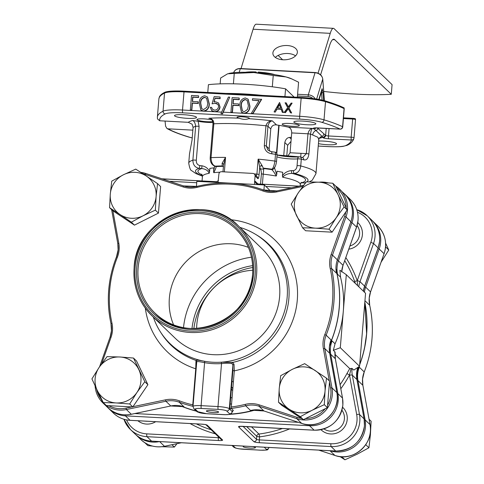 <?xml version="1.0" encoding="UTF-8"?>
<svg xmlns="http://www.w3.org/2000/svg" width="484" height="484" viewBox="0 0 484 484"><rect width="100%" height="100%" fill="white"/><g stroke="black" fill="none" stroke-linecap="round" stroke-linejoin="round"><path stroke-width="0.73" d="M276.515 161.565C276.031 165.026 275.081 167.397 273.666 168.674L273.666 168.674A2.456 2.396 -129.8 0 1 271.893 169.206C273.133 168.432 274.144 165.722 274.936 161.087A2.456 0.375 -175.3 0 1 276.515 161.565L277.072 154.795A2.456 0.375 -175.3 0 0 277.036 154.723A2.456 0.375 -175.3 0 0 275.493 154.311A2.456 0.835 -82.1 0 0 274.96 152.164A2.456 0.835 -82.1 0 0 274.821 152.176A61.377 9.365 4.7 0 0 271.5 151.734M198.434 97.32L192.686 97.012L192.317 101.477L198.065 101.785L197.944 103.273L192.196 102.965L191.616 110.031L190.315 109.965L191.507 95.457L198.555 95.832L198.646 97.52L192.892 97.211L192.541 101.489M198.053 101.973L198.156 103.473L192.402 103.165L191.821 110.237L190.539 109.977M198.543 96.02L198.646 97.52M239.169 98.01L239.048 99.498L233.3 99.19L232.931 103.655L238.679 103.963L238.558 105.452L232.81 105.143L232.229 112.209L230.928 112.143L232.126 97.635L239.169 98.01L239.259 99.704L233.506 99.395L233.155 103.667M238.666 104.151L238.769 105.651L233.022 105.343L232.441 112.415L230.928 112.143M279.48 104.695L277.616 107.968M279.347 104.35L277.302 107.956L280.744 108.138L279.347 104.35M281.192 109.348L276.957 109.124L275.239 112.143L274.083 111.889L279.577 102.469L283.231 112.385L282.293 112.33L281.119 109.154L276.957 109.124M276.751 108.918L275.239 112.143M275.027 111.943L274.083 111.889M279.577 102.469L283.442 112.584L282.426 112.336M286.074 102.82L288.276 106.91L291.126 103.092L292.124 103.146L288.712 107.72L291.453 112.826L290.454 112.772L288.149 108.477L285.161 112.488L284.156 112.433L287.714 107.666L285.076 102.765L286.286 103.019L288.337 106.831M292.124 103.146L288.924 107.926L291.664 113.026L290.557 112.778M288.301 108.761L285.366 112.687L284.507 112.451M245.255 99.456C242.393 100.188 241.032 102.166 241.171 105.403L242.315 110.86L244.251 111.737L247.554 109.408L248.401 105.79L247.167 100.321L245.467 99.662C242.605 100.388 241.244 102.372 241.383 105.609L242.417 110.957M247.27 100.424L245.467 99.662M244.081 113.22L241.425 112.076L239.87 105.343C239.786 101.198 241.607 98.742 245.334 97.968L248.056 99.141L249.702 105.869C249.72 110.019 247.85 112.469 244.081 113.22L243.416 113.286L241.528 112.173M248.159 99.244L249.913 106.069C249.956 109.711 248.383 112.149 245.182 113.383L244.293 113.425M215.029 98.21L213.934 101.985L215.658 101.797L218.502 102.965L219.821 106.782C219.337 109.941 217.516 111.556 214.358 111.629L211.653 110.509L210.28 107.297L211.581 107.369L212.416 109.227L214.557 110.14C216.82 110.062 218.145 108.9 218.526 106.662C218.496 104.568 217.419 103.437 215.301 103.267L212.052 103.842L214.134 96.667L220.069 96.988L219.948 98.476L215.029 98.21L214.218 101.924M211.581 107.369L212.524 109.33M215.301 103.267L212.052 103.842M220.069 96.988L220.153 98.675L215.235 98.415M218.605 103.068L220.032 106.988C219.7 109.662 218.23 111.266 215.616 111.798L213.644 111.689L211.756 110.606M204.641 97.278C201.78 98.004 200.418 99.988 200.558 103.225L201.701 108.682L203.631 109.559L206.94 107.23L207.787 103.612L206.553 98.143L204.853 97.484C201.991 98.21 200.63 100.188 200.763 103.431L201.804 108.779M206.656 98.246L204.853 97.484M203.468 111.042L200.812 109.898L199.257 103.165C199.166 99.02 200.987 96.564 204.72 95.79L207.442 96.963L209.088 103.691C209.106 107.841 207.237 110.291 203.468 111.042L202.802 111.108L200.914 109.995M207.545 97.066L209.294 103.891C209.342 107.533 207.769 109.971 204.569 111.205L203.679 111.241M228.375 97.06L229.743 97.133L222.301 113.734L220.934 113.661L228.375 97.06M229.743 97.133L222.513 113.934L220.934 113.661M355.462 118.973A171.735 26.196 -175.3 0 0 355.468 118.919A2.341 0.357 -175.3 0 0 355.438 118.846A2.456 2.384 134 0 1 355.486 119.578A2.456 0.375 -175.3 0 0 352.661 119.046A2.456 0.448 -86.9 0 1 352.739 118.338L343.483 117.842M318.236 146.047L328.321 146.585A22.095 3.37 -175.3 0 0 345.854 145.527A169.394 25.84 -175.3 0 0 351.384 140.003L328.684 138.787A4.913 0.75 4.7 0 1 323.028 137.722L322.562 137.274A2.456 2.384 -46 0 0 325.169 134.982L325.635 135.429A2.456 0.375 -175.3 0 0 328.467 135.968L351.166 137.184A2.456 0.375 4.7 0 1 354.034 137.789L355.522 119.657A2.456 2.426 9.4 0 0 355.468 118.919M315.695 123.505A11.047 1.688 4.7 0 1 315.852 123.825A11.047 1.688 4.7 0 1 305.719 124.678A11.047 1.688 4.7 0 1 293.994 122.337A11.047 1.688 4.7 0 1 293.836 122.016A11.047 1.688 4.7 0 1 303.97 121.163A11.047 1.688 4.7 0 1 315.695 123.505M212.748 121.575A8.591 1.313 4.7 0 1 203.843 121.448A8.591 1.313 4.7 0 1 197.079 119.838A8.591 1.313 4.7 0 1 196.952 119.584A8.591 1.313 4.7 0 1 202.554 118.816A8.591 1.313 4.7 0 1 211.962 119.941M196.359 117.104A11.047 1.688 4.7 0 1 196.522 117.424A11.047 1.688 4.7 0 1 186.388 118.278A11.047 1.688 4.7 0 1 174.663 115.936A11.047 1.688 4.7 0 1 174.5 115.615A11.047 1.688 4.7 0 1 184.634 114.762A11.047 1.688 4.7 0 1 196.359 117.104M299.191 125.314A8.591 1.313 4.7 0 1 299.318 125.568A8.591 1.313 4.7 0 1 291.435 126.227A8.591 1.313 4.7 0 1 282.317 124.412A8.591 1.313 4.7 0 1 282.19 124.158A8.591 1.313 4.7 0 1 290.073 123.499A8.591 1.313 4.7 0 1 299.191 125.314M260.658 165.915A40.505 6.177 -175.3 0 0 262.14 165.982M263.695 169.097A36.826 5.62 4.7 0 1 260.053 168.952M222.997 163.737A36.826 5.62 4.7 0 1 222.083 163.459M318.762 139.64L317.873 137.262L312.7 135.012A4.913 4.362 112.1 0 1 315.967 130.498L313.402 128.435A4.913 0.75 4.7 0 1 317.389 127.885L340.089 129.101A169.394 25.84 -175.3 0 0 321.799 122.307A22.095 3.37 -175.3 0 0 299.874 119.124L182.734 112.845A22.095 3.37 -175.3 0 0 165.207 113.903A169.394 25.84 -175.3 0 0 159.684 120.776L188.27 122.313L192.094 124.2L193.086 127.407L192.051 139.985L189.498 153.894A63.828 9.741 -175.3 0 0 189.492 153.985L188.736 163.175A63.828 9.741 4.7 0 1 192.874 160.162A2.456 0.375 4.7 0 1 196.31 160.24C196.117 163.041 197.278 164.826 199.807 165.588A12.886 1.966 -175.3 0 0 201.943 165.788C205.748 166.55 208.283 168.547 209.554 171.778L209.209 173.29C207.981 170.513 205.488 168.946 201.743 168.583L201.943 165.788M345.818 257.536A117.104 113.77 134 0 1 357.24 280.708A2.456 0.526 -19.6 0 1 354.536 281.174A114.647 111.387 -46 0 0 344.717 260.646M357.301 280.526L370.841 242.327L373.539 243.482L378.137 247.923A27.007 26.239 -46 0 0 379.607 241.086A27.007 26.239 -46 0 0 371.845 220.232L367.241 215.791L356.756 209.663A27.007 26.239 134 0 1 367.241 215.791A27.007 26.239 134 0 1 375.009 236.646A27.007 26.239 134 0 1 373.539 243.482L359.999 281.682L357.301 280.526A27.007 26.239 134 0 0 357.24 280.708L357.555 285.548M355.329 283.4L354.536 281.174M366.606 333.73A114.599 111.338 -46 0 0 364.803 302.403M356.871 371.482A114.599 111.338 -46 0 0 358.868 366.751M359.691 364.609A114.599 111.338 -46 0 0 364.652 347.379A114.599 111.338 -46 0 0 366.606 333.742L364.652 347.379M351.142 368.457L349.484 375.058L346.943 373.545L349.744 368.608L352.043 368.409L353.786 370.085L359.551 366.297L365.553 293.274L346.314 274.7L343.307 311.212C342.363 322.574 339.611 333.434 335.049 343.791L333.319 350.337L340.306 347.724L359.551 366.297M357.888 367.392L357.331 369.056M334.976 354.355L349.744 368.608M334.71 352.594L335.091 352.11L335.364 358.807A2.456 0.478 169.7 0 0 335.327 358.747A24.551 23.849 134 0 1 335.019 352.449A24.551 23.849 134 0 1 335.061 352.013L333.319 350.337M255.994 409.785A114.647 111.387 134 0 1 230.13 414.31M218.52 414.389A114.647 111.387 134 0 1 216.729 414.298M196.468 411.176A114.647 111.387 134 0 1 180.774 405.967M329.513 345.927L332.078 340.924A24.551 23.849 -46 0 0 330.421 348.002A24.551 23.849 -46 0 0 330.729 354.306L337.892 393.619L342.497 398.06L335.327 358.747L330.729 354.306A2.456 0.478 -10.3 0 0 329.858 354.167M346.314 274.7L339.907 270.26L340.53 277.12C343.307 288.482 344.233 299.844 343.307 311.212L340.306 347.724M350.797 222.059L351.953 222.646L338.413 260.846A24.551 23.849 -46 0 0 337.076 267.059A24.551 23.849 -46 0 0 337.56 274.259L335.956 268.717M274.331 167.355L276.721 174.609L276.237 176.019C274.428 172.655 272.916 170.513 271.681 169.582A15.343 2.341 4.7 0 1 271.893 169.206A56.465 8.615 -175.3 0 0 263.308 168.129L263.756 168.565L263.223 174.155A2.456 0.375 4.7 0 1 261.402 173.708L261.148 170.852L259.726 166.992L258.147 159.139L262.026 165.498A2.456 1.627 -6.3 0 0 259.726 166.992L259.097 174.621A2.456 0.375 -175.3 0 0 256.913 174.131L258.147 159.139A63.828 9.741 4.7 0 1 274.936 161.087L275.493 154.311A63.828 9.741 -175.3 0 0 271.808 153.821A2.456 0.69 -82.7 0 0 271.397 151.686L271.397 151.686A2.456 0.69 -82.7 0 0 271.282 151.704L267.9 150.046L266.315 146.089L269.14 148.812L269.576 151.171M254.602 184.446L254.548 182.432A4.913 0.889 -86.9 0 1 255.31 181.397L257.942 183.938M218.018 182.389L218.913 174.016A2.456 2.384 134 0 1 221.527 171.729L252.866 173.411A2.456 2.384 134 0 1 254.372 174.065L257.131 176.727A2.456 2.384 134 0 1 257.839 178.62C258.377 178.868 258.801 177.531 259.097 174.621M256.278 175.904L256.913 174.131A63.828 9.741 4.7 0 0 254.167 173.883M254.372 174.065A2.456 2.384 134 0 1 255.08 175.958L254.548 182.432M262.026 165.498L263.308 168.129M291.501 170.592A12.886 1.966 -175.3 0 0 293.449 170.616A2.456 1.21 89.7 0 0 294.447 173.453A15.343 2.341 4.7 0 1 292.124 173.429C288.137 173.381 284.979 174.645 282.656 177.229L282.444 175.686C284.695 172.649 287.714 170.949 291.501 170.592A2.456 0.847 91.5 0 0 292.124 173.429A54.008 8.24 4.7 0 1 301.762 182.734A15.343 2.341 4.7 0 1 304.303 182.97L305.422 183.019M293.449 170.616C295.67 170.102 296.873 168.444 297.067 165.643A2.456 0.375 4.7 0 1 300.739 165.945C300.153 170.422 298.053 172.921 294.447 173.453A56.465 8.615 -175.3 0 1 306.856 181.845M312.7 135.012A63.828 9.741 -175.3 0 0 310.516 134.189A2.456 0.375 -175.3 0 0 307.969 133.802C308.786 130.492 310.268 128.702 312.422 128.417C311.623 128.913 310.994 130.837 310.516 134.189L308.889 154.021C308.26 158.522 306.541 160.464 303.734 159.841A63.828 9.741 -175.3 0 0 301.296 159.175A2.456 1.827 -75.4 0 0 300.056 156.895A2.456 1.827 -75.4 0 0 299.632 156.852A2.456 1.815 -95 0 0 299.221 156.828L277.054 154.983M303.734 159.841A2.456 1.918 -74.1 0 0 302.452 157.548L300.056 156.895A2.456 2.456 0 0 0 299.221 156.828A2.456 1.815 -95 0 0 297.63 158.873A12.886 1.966 4.7 0 1 276.902 156.84M302.548 157.578L306.342 153.628L307.969 133.802L291.701 132.925C291.671 129.694 290.491 127.758 288.155 127.117L312.422 128.417A68.74 10.485 4.7 0 1 313.868 128.883A2.456 2.384 -46 0 0 315.985 127.879M287.448 156.61L290.073 152.756L306.342 153.628A2.456 0.375 -175.3 0 1 308.889 154.021M290.073 152.756L291.701 132.925M318.647 141.038A11.047 1.688 4.7 0 1 336.398 143.488A11.047 1.688 4.7 0 1 336.561 143.815A11.047 1.688 4.7 0 1 330.118 144.813A11.047 1.688 4.7 0 1 318.43 143.627M286.722 156.538L287.647 145.273L290.727 141.667M283.703 156.199L284.822 142.55C285.542 139.404 287.103 137.704 289.505 137.45L291.193 139.083M291.344 137.287A47.257 7.212 4.7 0 1 289.505 137.45M297.067 165.643L297.63 158.873A2.456 0.375 -175.3 0 1 299.015 158.867A2.456 0.375 -175.3 0 1 301.296 159.175L300.739 165.945A63.828 9.741 4.7 0 1 315.036 171.766A63.828 9.741 4.7 0 1 315.967 173.635L318.762 139.61L319.24 138.327A4.913 4.834 -146.5 0 1 319.24 138.327L321.957 137.625L320.686 137.51M319.561 137.946L321.043 137.517M319.24 138.327A4.913 4.834 -146.5 0 1 322.017 136.337L315.967 130.498A2.456 2.335 -31.9 0 0 317.8 128.351L325.169 134.982M320.553 137.547L321.957 137.625A68.74 10.485 4.7 0 0 322.562 137.274L322.017 136.337A2.456 2.408 -69 0 0 323.778 134.116M271.808 153.821C267.144 153.041 264.645 150.306 264.318 145.617L265.952 125.792A63.828 9.741 -175.3 0 0 213.831 123.801A2.456 0.375 -175.3 0 0 212.972 124.013C212.881 120.437 211.732 118.568 209.518 118.417L208.846 118.265C212.186 118.604 213.843 120.449 213.831 123.801L211.048 157.657C211.151 162.152 212.494 164.983 215.084 166.157A2.456 2.099 109.5 0 1 214.46 166.054L215.223 166.369A2.456 2.275 117 0 0 216.142 166.599C216.209 167.47 215.41 169.491 213.734 172.667L213.583 171.221L214.672 166.133M237.16 117.479A6.135 0.938 4.7 0 1 237.075 117.297A6.135 0.938 4.7 0 1 242.702 116.825A6.135 0.938 4.7 0 1 249.218 118.126A6.135 0.938 4.7 0 1 249.308 118.308A6.135 0.938 4.7 0 1 248.54 118.689C245.866 119.73 242.738 119.566 239.15 118.181A6.135 0.938 4.7 0 1 237.16 117.479M248.54 118.689A68.74 10.485 4.7 0 1 272.317 120.861L276.527 124.926C273.484 124.545 271.56 125.9 270.768 128.98L267.942 126.257A2.456 0.375 4.7 0 0 265.952 125.792C266.968 122.543 269.092 120.897 272.317 120.861C270.145 121.139 268.687 122.936 267.942 126.257L266.315 146.089A2.456 0.375 4.7 0 0 264.318 145.617M270.768 128.98L269.14 148.812M274.059 168.287A2.456 2.426 179.8 0 1 271.681 169.582A54.008 8.24 4.7 0 0 263.756 168.565M282.444 175.686L282.723 172.328A49.102 7.49 -175.3 0 0 276.999 171.245L276.721 174.609M304.188 182.958A2.456 0.375 -83.9 0 0 304.242 182.994L304.242 182.994A2.456 0.375 -83.9 0 0 304.303 182.97A56.465 8.615 -175.3 0 0 305.942 182.341M305.41 183.025L300.939 182.746M231.588 403.946A104.459 101.489 134 0 1 230.142 404.049M193.558 399.705A104.459 101.489 134 0 1 193.201 399.596M223.366 166.962L222.319 165.927L222.077 163.356L225.55 157.391L223.566 165.05M222.077 163.356A2.456 1.627 173.7 0 1 223.566 164.506M202.203 174.912A54.008 8.24 4.7 0 1 198.712 172.812A54.008 8.24 4.7 0 1 201.743 168.583A15.343 2.341 4.7 0 1 199.202 168.347C195.094 167.591 192.983 164.862 192.874 160.162L195.657 126.306C195.246 123.015 194.223 121.079 192.584 120.504L198.125 121.309L199.093 126.385L196.31 160.24M213.583 171.221L213.861 167.863A49.102 7.49 -175.3 0 0 209.826 168.414L209.554 171.778M198.125 121.309A12.886 1.966 -175.3 0 0 212.936 122.494M202.421 175.855A56.465 8.615 -175.3 0 1 196.304 172.685A56.465 8.615 -175.3 0 1 199.202 168.347A2.456 0.375 -83.9 0 0 199.807 165.588M192.862 130.148L168.008 128.817A169.394 25.84 -175.3 0 0 189.262 137.123A22.095 3.37 -175.3 0 0 192.227 137.898M159.684 120.776L157.488 118.913M276.527 124.926A47.257 7.212 4.7 0 1 288.155 127.117M164.699 92.353A171.735 26.196 -175.3 0 0 159.357 97.024L158.879 98.99A171.85 26.215 -175.3 0 1 164.53 93.067L163.041 111.199A24.551 3.745 4.7 0 1 182.516 110.019L184.011 91.887A24.551 3.745 -175.3 0 0 164.53 93.067A2.456 2.353 63.4 0 1 164.699 92.353A24.436 3.727 -175.3 0 1 184.089 91.18L301.229 97.459A24.436 3.727 -175.3 0 1 325.472 100.975A171.735 26.196 -175.3 0 1 344.021 107.865A2.456 2.251 -64.5 0 1 344.064 108.597A171.85 26.215 -175.3 0 0 325.508 101.7A2.456 1.984 -73.1 0 0 325.472 100.975M344.227 108.749A2.456 0.375 -175.3 0 0 344.064 108.597L342.575 126.729A2.456 0.375 4.7 0 1 342.739 126.887L344.227 108.749M355.438 118.846A2.341 0.357 -175.3 0 0 352.739 118.338M343.265 108.222A2.341 0.357 -175.3 0 0 344.021 107.865M165.062 121.067L165.582 126.161L166.968 128.514L168.008 128.817M245.182 113.383L252.708 113.788M252.4 100.218L252.521 98.73L261.632 99.408L252.805 113.879L251.529 112.996L259.109 100.575L252.4 100.218L258.994 100.763M261.427 99.208L252.6 113.68M252.654 113.782L251.734 113.202M217.752 104.278L215.513 103.473M245.515 72.279L246.041 72.183A17.188 2.62 -175.3 0 0 245.418 72.279M255.697 72.66L255.915 71.941A17.188 2.62 -175.3 0 0 246.041 72.183L248.34 72.334M274.888 74.699A17.188 2.62 -175.3 0 0 269.909 73.465A17.188 2.62 -175.3 0 0 258.329 72.068L258.099 72.818M279.111 125.344L276.8 153.452M265.347 73.465L269.909 73.465L272.831 74.397M276.491 152.998L278.766 125.289M255.915 71.941L256.732 72.727M156.102 196.528A23.323 22.657 -46 0 0 146.289 176.019L157.548 183.611L156.102 196.528L155.37 210.135L143.016 215.81L131.376 222.168L120.111 214.581A23.323 22.657 -46 0 0 143.016 215.81A23.323 22.657 -46 0 0 156.102 196.528M123.384 174.791L135.738 169.116L146.289 176.019A23.323 22.657 -46 0 0 123.384 174.791A23.323 22.657 -46 0 0 110.298 194.072L111.743 181.149L123.384 174.791M109.559 207.678L110.298 194.072A23.323 22.657 -46 0 0 120.111 214.581L109.559 207.678L112.639 210.649L134.449 225.139L131.376 222.168M134.449 225.139L158.443 213.105L160.627 186.576L157.548 183.611M158.443 213.105L155.37 210.135M357.779 222.567A15.591 15.143 134 0 1 357.93 222.713A15.591 15.143 134 0 1 361.602 238.576A15.591 15.143 134 0 1 348.789 249.157M349.92 245.969A13.135 12.759 -46 0 0 357.107 225.544M381.108 262.159L388.755 250.028L385.609 243.107M385.573 246.822L388.755 250.028M323.941 428.921A13.135 12.759 -46 0 0 336.924 429.792A13.135 12.759 -46 0 0 344.402 418.884A13.135 12.759 -46 0 0 341.934 410.226M342.599 407.238A15.591 15.143 134 0 1 342.745 407.377A15.591 15.143 134 0 1 347.228 419.416A15.591 15.143 134 0 1 337.233 432.865A15.591 15.143 134 0 1 321.092 429.81A15.591 15.143 134 0 1 320.977 429.701M365.898 444.427L365.529 444.965M342.061 456.739L341.704 456.721M341.873 456.829L344.947 459.8L357.301 454.125L368.941 447.767L370.387 434.844L371.125 421.237L369.062 419.253M365.868 444.796L368.941 447.767M339.974 456.569L344.947 459.8M145.176 421.14A13.135 12.759 -46 0 0 146.325 421.249A13.135 12.759 -46 0 0 147.481 421.261M155.66 421.703A15.591 15.143 134 0 1 146.543 424.075A15.591 15.143 134 0 1 137.892 420.747M144.904 442.769L147.898 445.661L152.569 446.085M171.929 444.748L174.349 447.077L176.956 443.689M161.481 446.714L174.349 447.077M315.429 228.152A23.323 22.657 -46 0 0 336.211 217.727L329.005 229.204L315.429 228.152L302.56 227.782L291.223 204.103L298.428 192.626A23.323 22.657 -46 0 0 296.535 215.598A23.323 22.657 -46 0 0 315.429 228.152M338.098 194.756L344.118 206.94L336.211 217.727A23.323 22.657 -46 0 0 338.098 194.756A23.323 22.657 -46 0 0 319.204 182.208L332.786 183.254L338.098 194.756M298.428 192.626L306.336 181.839L319.204 182.208A23.323 22.657 -46 0 0 298.428 192.626M302.56 227.782L305.634 230.753L332.084 232.169L347.197 209.905L335.86 186.225L332.786 183.254M347.197 209.905L344.118 206.94M332.084 232.169L329.005 229.204M278.494 402.222L281.573 405.187L303.383 419.682L327.378 407.649L329.562 381.12L326.482 378.149L325.036 391.072L324.304 404.678L311.95 410.353L300.31 416.712L278.494 402.222L279.232 388.616L280.678 375.693L292.318 369.334L304.672 363.659L326.482 378.149M303.383 419.682L300.31 416.712M327.378 407.649L324.304 404.678M279.232 388.616A23.323 22.657 -46 0 0 289.045 409.125A23.323 22.657 -46 0 0 311.95 410.353A23.323 22.657 -46 0 0 325.036 391.072A23.323 22.657 -46 0 0 315.223 370.562A23.323 22.657 -46 0 0 292.318 369.334A23.323 22.657 -46 0 0 279.232 388.616M119.905 356.992A23.323 22.657 -46 0 0 99.129 367.416L107.037 356.629L119.905 356.992L133.487 358.045L144.819 381.731L136.911 392.518A23.323 22.657 -46 0 0 138.799 369.546A23.323 22.657 -46 0 0 119.905 356.992M97.236 390.388L91.924 378.893L99.129 367.416A23.323 22.657 -46 0 0 97.236 390.388A23.323 22.657 -46 0 0 116.13 402.942L103.261 402.573L97.236 390.388M103.261 402.573L106.335 405.544L132.785 406.959L147.898 384.695L144.819 381.731M136.911 392.518L129.706 403.989L116.13 402.942A23.323 22.657 -46 0 0 136.911 392.518M132.785 406.959L129.706 403.989M147.898 384.695L136.561 361.016L133.487 358.045M287.308 45.532A12.275 7.109 -4.4 0 0 272.891 53.603A12.275 7.109 -4.4 0 0 282.946 59.774A12.275 7.109 -4.4 0 0 297.364 51.697A12.275 7.109 -4.4 0 0 287.308 45.532M295.549 55.854A12.275 7.109 -4.4 0 0 287.932 53.512A12.275 7.109 -4.4 0 0 275.323 57.427M320.614 74.808L329.423 46.059A36.826 6.673 -86.9 0 1 333.724 39.216A36.826 6.673 -86.9 0 1 334.734 39.718L391.278 94.295A73.653 11.235 4.7 0 1 323.717 91.422M278.155 55.436L282.632 59.756M391.278 94.295L392.076 84.621L334.141 28.707A27.007 4.894 93.1 0 0 333.403 28.338A27.007 4.894 93.1 0 0 330.245 33.354L318.048 73.181M333.403 28.338L256.254 24.2A27.007 4.894 93.1 0 0 253.096 29.215L241.044 68.559M322.066 100.091L321.497 92.795A1.228 0.708 -4.4 0 0 322.925 92.148L323.572 100.454M321.104 93.103A8.591 6.83 17 0 0 321.497 92.795L322.108 88.681L322.925 92.148M312.821 98.518A6.135 4.876 -163 0 0 308.127 96.546L297.448 95.977M294.115 97.078L285.566 88.826A57.85 8.827 -175.3 0 0 244.372 84.228A57.85 8.827 -175.3 0 0 208.416 84.688L207.775 92.45M225.974 93.424A57.85 8.827 4.7 0 1 243.573 93.902A57.85 8.827 4.7 0 1 262.207 95.366M284.925 96.588L285.566 88.826M233.409 83.817L234.262 73.417L253.906 72.558L273.236 75.504L286.068 76.95A34.37 5.245 4.7 0 1 290.969 78.541L298.586 82.207L297.345 97.254M228.841 73.465A34.37 5.245 4.7 0 1 228.926 73.441A34.37 5.245 4.7 0 1 253.906 72.558A34.37 5.245 4.7 0 1 286.068 76.95L292.106 79.019M272.31 86.787L273.236 75.504M220.153 83.865L220.631 78.021L227.607 73.816L234.262 73.417M209.282 182.014L218.974 182.535M140.735 172.364A27.007 26.239 134 0 1 145.817 173.49L183.587 185.941A24.551 23.849 -46 0 0 196.413 186.534L196.837 181.349L228.732 183.061M232.381 183.254L264.343 184.973L269.364 189.813L269.243 191.319M302.833 186.431L276.739 191.918A25.779 25.047 134 0 1 262.739 190.902L263.399 189.97A24.551 23.849 -46 0 0 263.919 190.158A24.551 23.849 -46 0 0 276.666 190.95M262.739 190.902A113.419 110.195 -46 0 0 197.012 187.375L196.958 186.407A114.647 111.387 134 0 1 230.59 183.158A114.647 111.387 134 0 1 263.35 189.952M264.343 184.973L263.919 190.151M196.413 186.534A24.551 23.849 -46 0 0 196.897 186.419M336.174 271.349L336.519 273.26A24.551 23.849 134 0 1 336.035 266.067A24.551 23.849 134 0 1 337.366 259.854L337.348 259.908M193.037 406.294L192.765 404.878L195.73 368.784L195.978 360.405C196.813 360.042 199.493 360.296 204.018 361.173L204.696 361.3A69.823 67.839 -46 0 0 221.285 362.189L232.883 362.383L234.032 364.41L234.304 370.853L231.207 408.345L233.33 410.42L232.411 411.684M211.447 410.541A6.135 0.938 -175.3 0 0 206.505 410.874A6.135 0.938 -175.3 0 0 213.535 412.562A6.135 0.938 -175.3 0 0 218.508 411.86A6.135 0.938 -175.3 0 0 211.447 410.541M205.252 413.62L225.102 414.685A7.363 1.125 -175.3 0 0 229.628 413.808L226.7 410.976A2.456 2.384 -46 0 0 229.307 408.69L230.069 409.422L229.924 406.681L232.895 370.587L232.889 365.172L232.011 363.557C229.646 363.109 226.149 363.121 221.527 363.581A71.045 69.024 134 0 1 204.647 362.673C200.255 361.729 197.623 361.391 196.758 361.663L193.001 406.463A9.819 1.5 4.7 0 1 201.114 405.652L217.994 406.56A9.819 1.5 4.7 0 1 229.307 408.69L232.889 365.172A1.228 0.823 -6.6 0 1 234.032 364.41M225.405 414.685A2.456 0.926 -88.9 0 1 225.254 414.721C232.998 414.159 230.33 414.709 232.374 411.86L230.142 409.524A1.228 1.192 134 0 1 231.243 408.399A114.647 111.387 134 0 0 245.654 405.767L245.188 404.388A25.779 25.047 134 0 1 259.23 404.878L259.031 406.233A24.551 23.849 -46 0 0 245.654 405.767L250.549 410.493L253.235 409.978M223.777 414.637A2.456 0.46 -87 0 1 223.705 414.661L225.254 414.721A2.456 0.926 -88.9 0 1 225.102 414.685M239.949 227.413A69.823 67.839 134 0 1 255.153 234.093L256.677 235.006A70.234 68.238 -46 0 1 288.881 298.434A70.234 68.238 -46 0 1 232.883 362.383A1.228 1.077 -73 0 0 232.011 363.557M232.895 370.587L234.304 370.853A77.591 75.383 134 0 0 297.291 299.971A77.591 75.383 134 0 0 230.674 219.712M195.978 362.371A1.228 0.823 173.4 0 1 196.601 362.71M145.309 308.151A77.591 75.383 134 0 0 195.73 368.784L196.099 368.796M204.018 361.173A69.823 67.839 134 0 1 160.555 332.103L161.517 333.591A70.234 68.238 -46 0 0 195.978 360.405A1.228 1.21 -129.6 0 1 196.758 361.663M204.696 361.3L201.114 405.652A2.456 0.448 -86.9 0 0 201.332 408.472A7.363 1.125 -175.3 0 0 195.354 409.301A2.456 2.384 134 0 1 193.848 408.647L196.776 411.473L206.849 413.759A2.456 0.43 -86.9 0 1 206.783 413.723M221.285 362.189L221.527 363.581L217.994 406.56A2.456 0.448 -86.9 0 0 218.211 409.379L201.332 408.472M255.153 234.093A69.823 67.839 134 0 1 287.169 297.152A69.823 67.839 134 0 1 221.981 362.141M173.593 324.873A58.304 56.646 134 0 1 169.358 298.144A58.304 56.646 134 0 1 248.389 247.384M175.069 338.122A62.357 60.585 -46 0 0 239.634 350.331A62.357 60.585 -46 0 0 279.619 296.541A62.357 60.585 -46 0 0 261.687 248.395L238.679 226.185A62.357 60.585 134 0 1 256.605 274.331A62.357 60.585 134 0 1 216.62 328.122A62.357 60.585 134 0 1 152.061 315.913A62.357 60.585 134 0 1 134.135 267.767A62.357 60.585 134 0 1 174.119 213.976A62.357 60.585 134 0 1 238.679 226.185C204.859 189.897 135.653 217.425 134.116 267.731C132.931 286.631 138.914 302.694 152.061 315.913L175.069 338.122M160.555 332.103A69.823 67.839 134 0 1 153.337 317.147M329.271 380.841L323.397 348.601A25.779 25.047 134 0 1 324.812 334.553A113.419 110.195 -46 0 0 332.484 301.859A113.419 110.195 -46 0 0 330.233 268.632L331.625 268.535L336.519 273.26L336.162 271.246M336.017 269.836A114.647 111.387 134 0 1 329.767 344.348M252.957 410.039L250.549 410.493A24.551 23.849 134 0 1 263.925 410.952L301.744 423.421M254.935 409.827A114.647 111.387 134 0 1 230.777 414.056M196.262 410.97A114.647 111.387 134 0 1 181.391 406.106M356.775 372.135L359.322 367.199L356.563 374.973M356.841 371.664A114.647 111.387 -46 0 0 358.94 366.703M359.679 364.791A114.647 111.387 -46 0 0 366.654 333.742A114.647 111.387 -46 0 0 364.821 302.228M244.359 446.139A6.135 0.938 -175.3 0 0 243.319 446.411A6.135 0.938 -175.3 0 0 250.349 448.099A6.135 0.938 -175.3 0 0 255.322 447.397A6.135 0.938 -175.3 0 0 252.751 446.587M252.775 267.501A69.823 67.839 -46 0 0 193.854 328.545M252.799 270.266A58.304 56.646 -46 0 0 196.806 324.631A58.304 56.646 -46 0 0 196.619 328.473M231.999 381.422A58.304 56.646 -46 0 0 233.397 381.943M232.701 390.388A62.357 60.585 134 0 1 231.328 389.65M370.841 242.327A24.551 23.849 -46 0 0 372.178 236.113A24.551 23.849 -46 0 0 357.488 212.252M364.561 286.226L378.101 248.026M363.387 291.18A24.551 23.849 134 0 1 364.597 286.123L359.999 281.682A24.551 23.849 -46 0 0 358.783 286.734M359.709 364.398A114.647 111.387 -46 0 0 366.569 333.664A114.647 111.387 -46 0 0 364.803 302.464M356.908 371.24A114.647 111.387 -46 0 0 358.783 366.805M337.015 393.48A2.456 0.478 -10.3 0 1 337.892 393.619A27.007 26.239 134 0 1 309.524 425.732L314.128 430.173A27.007 26.239 -46 0 0 342.835 404.993A27.007 26.239 -46 0 0 342.497 398.06A2.456 0.478 169.7 0 1 342.533 398.12L335.364 358.807A2.456 0.478 169.7 0 1 335.351 358.88M352.043 368.409A24.551 23.849 -46 0 0 352.007 368.838A24.551 23.849 -46 0 0 352.316 375.142L359.479 414.455A27.007 26.239 134 0 1 359.818 421.389A27.007 26.239 134 0 1 331.11 446.569L335.714 451.009A27.007 26.239 -46 0 0 364.422 425.829A27.007 26.239 -46 0 0 364.083 418.896L356.914 379.583L352.316 375.142A2.456 0.478 169.7 0 0 349.515 375.239A27.007 26.239 134 0 1 349.484 375.058A117.104 113.77 134 0 1 340.821 388.743M364.107 419.029A2.456 0.478 169.7 0 0 364.119 418.956A2.456 0.478 169.7 0 0 364.083 418.896L359.479 414.455A2.456 0.478 169.7 0 0 356.684 414.552L349.515 375.239M289.674 428.891A117.104 113.77 134 0 1 259.575 436.852L259.327 439.908A2.456 0.448 93.1 0 0 259.545 442.727L331.11 446.569A2.456 0.448 -86.9 0 1 330.893 443.743A24.551 23.849 -46 0 0 356.986 420.856A24.551 23.849 -46 0 0 356.684 414.552M356.938 379.716A2.456 0.478 169.7 0 0 356.95 379.644A2.456 0.478 169.7 0 0 356.914 379.583A24.551 23.849 134 0 1 356.605 373.285A24.551 23.849 134 0 1 357.815 367.441M309.288 424.728A2.456 0.448 93.1 0 0 309.524 425.732L125.41 415.853A27.007 26.239 134 0 1 108.84 408.684A27.007 26.239 134 0 1 107.95 407.782L113.444 413.124A27.007 26.239 -46 0 0 130.008 420.293L201.574 424.135A4.913 0.75 4.7 0 1 207.237 425.2L222.543 439.98A4.913 0.75 4.7 0 1 218.562 440.531A2.456 0.448 -86.9 0 1 218.338 437.705L218.417 436.798M125.168 414.849A2.456 0.448 93.1 0 0 125.41 415.853L130.008 420.293A2.456 0.448 -86.9 0 0 130.075 420.33C123.638 419.912 118.09 417.517 113.444 413.124M130.148 420.3A2.456 0.448 -86.9 0 1 130.075 420.33L201.64 424.166A2.456 0.448 -86.9 0 1 201.574 424.135M219.373 437.724A2.456 0.375 4.7 0 1 218.338 437.705L146.773 433.87A24.551 23.849 -46 0 1 126.542 419.9M215.338 433.821A117.104 113.77 134 0 1 190.061 423.548M196.365 423.887A114.647 111.387 -46 0 0 211.133 429.768M201.64 424.166L205.73 424.547A2.456 2.384 -46 0 0 207.237 425.2M205.972 424.783L221.037 439.327A2.456 2.384 -46 0 0 222.543 439.98M218.562 440.531L146.997 436.689A2.456 0.448 -86.9 0 1 146.773 433.87M151.734 441.142A2.456 0.448 -86.9 0 1 151.661 441.166A2.456 0.448 -86.9 0 1 151.595 441.13L146.997 436.689A27.007 26.239 134 0 1 130.426 429.52A27.007 26.239 134 0 1 123.946 419.265L130.426 429.52L135.03 433.96A27.007 26.239 -46 0 0 151.595 441.13L335.714 451.009A2.456 0.448 -86.9 0 0 335.781 451.04A2.456 0.448 -86.9 0 0 335.854 451.015M330.893 443.743L259.327 439.908A2.456 0.375 4.7 0 1 256.496 439.369A2.456 2.384 134 0 1 253.888 441.662L238.576 426.882A4.913 0.75 4.7 0 1 242.563 426.331A2.456 0.448 93.1 0 0 242.629 426.368A2.456 0.448 93.1 0 0 242.702 426.337M259.545 442.727A4.913 0.75 4.7 0 1 253.888 441.662M251.462 426.84L258.928 434.045A114.647 111.387 -46 0 0 282.468 428.503M340.083 384.677A114.647 111.387 -46 0 0 346.943 373.545M243.047 426.386L256.496 439.369L256.75 436.314A2.456 2.384 -46 0 1 258.928 434.045A2.456 0.369 -97.2 0 1 259.575 436.852A2.456 0.375 4.7 0 1 256.75 436.314L246.665 426.579M240.209 426.368A2.456 2.384 134 0 1 238.576 426.882M242.563 426.331L314.128 430.173A2.456 0.448 -86.9 0 0 314.195 430.203A2.456 0.448 -86.9 0 0 314.267 430.179M342.521 398.193A2.456 0.478 169.7 0 0 342.533 398.12L342.872 405.066C339.98 421.116 330.421 429.496 314.195 430.203L240.003 426.325M162.019 178.826L216.396 181.742M196.722 182.734L169.436 181.27M216.148 182.286A2.456 0.448 -86.9 0 1 216.469 181.718A2.456 0.448 -86.9 0 1 216.536 181.748M134.83 413.548L298.38 422.32M332.078 340.924L335.049 343.791M356.514 227.184L356.551 227.087A27.007 26.239 -46 0 0 358.021 220.25A27.007 26.239 -46 0 0 350.259 199.396C355.97 205.143 358.571 212.119 358.057 220.323L356.587 227.153L343.047 265.359L356.551 227.087L351.953 222.646A27.007 26.239 134 0 0 345.655 194.955L344.729 194.102A27.007 26.239 134 0 1 345.655 194.955L350.259 199.396M342.974 265.389L341.68 271.984M337.233 260.253L338.413 260.846L343.011 265.286A24.551 23.849 134 0 0 341.68 271.488M340.53 277.12L337.56 274.259M276.237 176.019A49.102 7.49 -175.3 0 0 263.223 174.155L262.401 184.18M260.549 184.077L261.402 173.708M257.391 183.938A2.456 2.384 134 0 1 255.31 181.397M299.203 186.183L257.524 183.944A2.456 0.448 93.1 0 0 257.452 183.914A2.456 0.448 93.1 0 0 257.113 184.579M257.839 178.62L255.08 175.958M287.647 145.273L284.822 142.55M277.048 155.043A15.343 2.341 -175.3 0 0 298.846 156.913M222.319 165.927A56.465 8.615 -175.3 0 0 215.084 166.157A15.343 2.341 4.7 0 1 216.142 166.599A54.008 8.24 4.7 0 1 222.773 166.363M224.358 171.881L225.55 157.391A63.828 9.741 4.7 0 0 211.048 157.657A2.456 0.375 -175.3 0 0 210.189 157.869C210.135 161.88 211.556 164.608 214.46 166.054M212.972 124.013L210.189 157.869M208.846 118.265A68.74 10.485 4.7 0 1 239.15 118.181M301.363 182.305L300.292 184.519A49.102 7.49 -175.3 0 0 299.572 183.079A49.102 7.49 -175.3 0 0 282.656 177.229M291.453 187.816L265.867 186.443M335.993 269.515A114.647 111.387 134 0 1 339.296 307.334A114.647 111.387 134 0 1 329.683 344.808M255.383 409.803A114.647 111.387 134 0 1 230.559 414.159M196.341 411.055A114.647 111.387 134 0 1 181.131 406.046M219.93 172.213A49.102 7.49 -175.3 0 0 213.734 172.667M193.086 127.407A63.828 9.741 -175.3 0 1 195.657 126.306A2.456 0.375 4.7 0 1 199.093 126.385M209.209 173.29A49.102 7.49 -175.3 0 0 202.421 176.472L201.725 174.119M188.27 122.313A68.74 10.485 4.7 0 1 192.584 120.504M165.207 113.903A2.456 2.353 -116.6 0 1 163.041 111.199A171.85 26.215 4.7 0 0 157.385 117.128L158.879 98.99M182.734 112.845A2.456 0.448 -86.9 0 1 182.516 110.019L202.802 111.108M299.874 119.124A2.456 0.448 -86.9 0 1 299.656 116.305A24.551 3.745 4.7 0 1 324.014 119.838L325.508 101.7A24.551 3.745 -175.3 0 0 301.151 98.167L184.011 91.887A2.456 0.448 -86.9 0 1 184.089 91.18M252.86 113.794L299.656 116.305L301.151 98.167A2.456 0.448 -86.9 0 1 301.229 97.459M321.799 122.307A2.456 1.984 -73.1 0 0 324.014 119.838A171.85 26.215 4.7 0 1 342.575 126.729A2.456 2.251 -64.5 0 1 340.089 129.101A2.456 0.448 93.1 0 0 340.161 129.137A2.456 0.448 93.1 0 0 340.24 129.101M345.854 145.527A2.456 2.353 63.4 0 0 347.155 145.303C350.942 143.579 353.229 141.14 354.01 137.988A2.456 2.426 9.4 0 1 351.384 140.003A2.456 0.448 -86.9 0 1 351.166 137.184L352.661 119.046L343.422 118.55M323.028 137.722A2.456 2.384 -46 0 0 325.635 135.429L326.216 128.387M317.522 127.921L317.8 128.351M328.684 138.787A2.456 0.448 -86.9 0 1 328.467 135.968L329.078 128.538M354.034 137.789A2.456 2.456 0 0 1 354.01 137.988A2.456 2.426 9.4 0 0 354.034 137.795A2.456 0.375 4.7 0 1 354.034 137.795L355.522 119.651M189.262 137.123A2.456 1.984 106.9 0 1 188.748 137.057L192.221 137.946M223.287 112.209L243.416 113.286M215.616 111.798L221.624 112.119M204.569 111.205L213.644 111.689M334.734 39.718L332.665 39.603M330.245 33.354L253.096 29.215M322.695 78.795A1.228 0.708 175.6 0 1 322.749 78.977A1.228 0.708 175.6 0 1 322.731 79.134A7.363 5.856 -163 0 0 315.036 72.757L315.175 72.533C319.513 73.09 322.035 75.238 322.749 78.977L324.437 100.678M324.407 100.672L322.731 79.134L316.627 99.063M297.593 94.265L308.272 94.84L315.036 72.757L240.554 68.764M239.193 72.352L240.294 68.752A7.363 5.856 -163 0 0 233.718 72.582C234.782 69.841 237.021 68.486 240.439 68.522L315.175 72.533M319.144 99.498L321.914 90.454A7.363 5.856 -163 0 0 322.108 88.681L318.811 99.438M308.127 96.546L308.272 94.84A7.363 5.856 17 0 1 315.217 98.845M140.711 172.346L145.793 173.472L183.533 185.923M330.233 268.632A25.779 25.047 134 0 1 331.129 254.554L344.656 216.372L346.006 216.947L332.472 255.128L337.366 259.854L350.9 221.672A27.007 26.239 -46 0 0 344.608 193.987L335.781 186.146A27.007 26.239 134 0 1 339.714 189.262A27.007 26.239 134 0 1 347.476 210.11A27.007 26.239 134 0 1 346.006 216.947L350.882 221.726M344.656 216.372A25.779 25.047 -46 0 0 345.8 211.962M318.992 182.196A27.007 26.239 134 0 1 328.061 182.825M346.151 207.721A25.779 25.047 -46 0 0 336.906 188.415M276.739 191.918L276.691 190.92L303.704 185.257M303.728 185.233L276.691 190.92L263.375 189.952C241.77 182.069 219.621 180.877 196.921 186.388L183.563 185.929L182.97 186.891L145.2 174.44A25.779 25.047 -46 0 0 142.949 173.81M197.012 187.375A25.779 25.047 134 0 1 182.97 186.891M145.793 173.472L145.2 174.44M193.013 406.342A114.647 111.387 134 0 1 179.219 402.204A24.551 23.849 -46 0 0 165.885 401.236L126.409 409.543A27.007 26.239 134 0 1 102.904 402.912L107.799 407.637A27.007 26.239 -46 0 0 131.303 414.268L131.37 414.25M108.779 405.671A25.779 25.047 -46 0 0 125.985 408.157L126.409 409.543L131.303 414.268L170.816 405.973L131.339 414.28C122.307 415.944 114.46 413.729 107.799 407.637M95.076 385.809L102.904 402.912A27.007 26.239 134 0 1 95.094 385.851M99.637 366.666L110.122 337.003L111.072 337.215L101.64 363.811M96.522 388.882A25.779 25.047 -46 0 0 102.136 400.341M132.973 406.687L165.461 399.844L165.885 401.236L170.779 405.961A24.551 23.849 134 0 1 184.114 406.929L179.219 402.204L179.461 400.867A113.419 110.195 -46 0 0 192.765 404.878M165.461 399.844A25.779 25.047 134 0 1 179.461 400.867M125.985 408.157L131.89 406.911M110.14 337.039A24.551 23.849 -46 0 0 111.477 330.826A24.551 23.849 -46 0 0 110.987 323.633L111.961 323.137A25.779 25.047 134 0 1 112.476 330.687A25.779 25.047 134 0 1 111.072 337.215M110.975 323.572A114.647 111.387 134 0 1 108.718 290.043A114.647 111.387 134 0 1 116.469 256.998L117.382 257.21A113.419 110.195 -46 0 0 111.961 323.137M117.812 243.549L111.635 209.681M116.469 256.998A24.551 23.849 -46 0 0 118.126 249.919A24.551 23.849 -46 0 0 117.824 243.615L118.804 243.162A25.779 25.047 134 0 1 119.124 249.78A25.779 25.047 134 0 1 117.382 257.21M112.905 210.824L118.804 243.162M331.129 254.554L332.472 255.128A24.551 23.849 -46 0 0 331.141 261.348A24.551 23.849 -46 0 0 331.625 268.535A114.647 111.387 134 0 1 333.899 302.125A114.647 111.387 134 0 1 326.143 335.176A24.551 23.849 -46 0 0 324.486 342.255A24.551 23.849 -46 0 0 324.794 348.553L331.957 387.847A27.007 26.239 134 0 1 332.296 394.781A27.007 26.239 134 0 1 296.801 418.684L301.714 423.421C319.96 430.391 341.268 411.696 336.87 392.603L329.701 353.344M327.577 405.199A25.779 25.047 -46 0 0 330.881 394.514A25.779 25.047 -46 0 0 330.56 387.896L331.957 387.847L336.852 392.572L329.689 353.278A24.551 23.849 134 0 1 329.38 346.98A24.551 23.849 134 0 1 331.038 339.901L326.143 335.176L324.812 334.553M323.397 348.601L324.794 348.553L329.707 353.308L329.398 347.01L330.53 341.395M330.56 387.896L329.483 382.015M259.23 404.878L296.994 417.329L296.801 418.684L259.031 406.233L263.925 410.952L301.695 423.403A27.007 26.239 -46 0 0 336.852 392.572L336.87 392.603M296.994 417.329A25.779 25.047 -46 0 0 301.369 418.345M305.598 418.569A25.779 25.047 -46 0 0 325.163 408.756M231.34 406.947A113.419 110.195 -46 0 0 245.188 404.388M226.7 410.976A7.363 1.125 -175.3 0 0 218.211 409.379M195.354 409.301L198.283 412.126A7.363 1.125 -175.3 0 0 205.27 413.62M229.628 413.808A2.456 2.384 134 0 0 232.235 411.545A1.228 1.192 134 0 1 233.33 410.42M198.283 412.126A2.456 2.384 134 0 1 196.776 411.473M206.849 413.759L223.705 414.661A2.456 0.46 -87 0 1 223.638 414.631M252.636 274.053A58.304 56.646 -46 0 0 235.865 229.095A58.304 56.646 -46 0 0 175.498 217.685A58.304 56.646 -46 0 0 138.109 267.979A58.304 56.646 -46 0 0 154.874 313.003A58.304 56.646 -46 0 0 215.241 324.413A58.304 56.646 -46 0 0 252.63 274.119M136.694 267.712A59.532 57.838 134 0 1 199.983 212.21A59.532 57.838 134 0 1 253.628 273.986A59.532 57.838 134 0 1 190.339 329.489A59.532 57.838 134 0 1 136.694 267.712M255.195 274.065A61.129 59.393 -46 0 0 200.11 210.637A61.129 59.393 -46 0 0 135.127 267.628A61.129 59.393 -46 0 0 190.212 331.056A61.129 59.393 -46 0 0 255.195 274.065M318.799 450.132L334.868 455.426A27.007 26.239 -46 0 0 370.363 431.528A27.007 26.239 -46 0 0 370.024 424.595L362.861 385.3A24.551 23.849 134 0 1 362.558 378.996A24.551 23.849 134 0 1 364.216 371.924A114.647 111.387 -46 0 0 371.966 338.873A114.647 111.387 -46 0 0 369.691 305.283A24.551 23.849 134 0 1 369.207 298.09A24.551 23.849 134 0 1 370.544 291.876L384.078 253.695L379.184 248.97L378.01 248.455M364.44 292.191A24.551 23.849 -46 0 1 365.65 287.151L370.562 291.912L384.078 253.695A27.007 26.239 -46 0 0 385.548 246.858A27.007 26.239 -46 0 0 377.78 226.01L372.734 221.14A27.007 26.239 134 0 1 372.886 221.285A27.007 26.239 134 0 1 380.654 242.133A27.007 26.239 134 0 1 379.184 248.97L365.65 287.151L364.482 286.637M370.562 291.912L369.225 298.126L369.709 305.313L364.948 300.703M377.78 226.01C385.276 233.881 387.381 243.125 384.096 253.731L384.06 253.749M357.113 380.539L357.966 380.575L365.13 419.87L370.042 424.625L362.879 385.331L357.966 380.575A24.551 23.849 -46 0 1 359.322 367.199L364.234 371.954C372.734 350.101 374.562 327.892 369.709 305.313L369.709 305.35M364.258 419.828L365.13 419.87A27.007 26.239 134 0 1 365.468 426.803A27.007 26.239 134 0 1 330.07 450.737M318.774 450.126L334.892 455.444L330.003 450.731M334.892 455.444C353.132 462.414 374.447 443.719 370.042 424.625L370.036 424.656M364.234 371.954L362.57 379.032L362.873 385.367M159.484 441.583A27.007 26.239 134 0 1 136.077 434.934A27.007 26.239 134 0 1 135.956 434.814L140.971 439.66A27.007 26.239 -46 0 0 164.481 446.29L159.611 441.589M164.542 446.272L181.276 442.751M232.883 445.522L235.097 447.658A7.363 1.125 -175.3 0 0 243.585 449.261L260.465 450.162A2.456 0.448 93.1 0 0 260.531 450.199C269.328 449.914 266.95 450.598 269.195 447.337M260.465 450.162A7.363 1.125 -175.3 0 0 266.442 449.34A2.456 2.384 -46 0 0 268.983 447.458M235.097 447.658A2.456 2.384 134 0 1 233.591 447.01L235.412 448.015L238.908 448.807L260.531 450.199M266.442 449.34L264.228 447.204M251.498 257.198A77.591 75.383 -46 0 0 183.509 327.632M191.991 328.521A70.234 68.238 134 0 1 252.684 265.637M195.137 376.044A77.591 75.383 -46 0 0 195.463 376.54M232.072 398.023A70.234 68.238 134 0 1 230.686 397.412L232.072 398.017M232.29 381.531A58.304 56.646 134 0 1 232.042 380.938L232.296 381.537M232.834 388.797A61.129 59.393 134 0 1 232.193 387.63M231.388 388.894A62.357 60.585 -46 0 0 232.036 390.037M277.072 154.795A2.456 2.456 0 0 0 274.96 152.164L271.397 151.686L267.9 150.04M371.845 220.232C377.556 225.986 380.158 232.955 379.644 241.159L378.173 247.989L364.634 286.195L363.423 291.217M364.809 302.385L366.606 333.736M135.03 433.96C139.676 438.353 145.224 440.749 151.661 441.166L335.781 451.04C352.007 450.338 361.566 441.959 364.458 425.902L364.119 418.956L356.95 379.644L357.791 367.683M161.91 178.79L216.469 181.718L218.435 180.713M256.018 183.297L257.452 183.914L299.318 186.158M309.415 181.869L312.259 180.199L315.967 173.635M301.762 182.764L300.933 182.758M223.59 164.651L222.967 171.808M214.648 165.77L214.654 166.399M188.736 163.175C189.577 168.093 190.593 170.616 191.785 170.731L195.838 173.532L202.433 176.182M202.421 176.472L202.052 180.943M300.292 184.519L300.171 185.977M157.494 118.955L157.385 117.128M301.006 153.343L300.703 157.064M166.962 128.514C172.225 131.4 179.485 134.243 188.748 137.057M318.23 146.071L328.394 146.622C339.447 147.088 342.866 146.386 343.041 146.368L347.155 145.303M314.83 127.879L340.161 129.137A2.456 2.456 0 0 0 342.739 126.887M328.116 182.831L318.859 182.19M99.577 366.757L110.122 337.003L111.459 330.79L110.975 323.602C106.123 301.03 107.95 278.814 116.45 256.962L118.108 249.883L117.806 243.585L111.616 209.663M183.406 406.681L170.816 405.973M337.384 259.89L350.918 221.708C354.209 211.103 352.104 201.864 344.608 193.987M193.001 406.463L193.848 408.647M235.865 229.095C248.129 241.425 253.713 256.423 252.612 274.083C251.172 321.14 186.413 346.889 154.874 313.003M336.35 272.353L336.217 271.645M251.952 410.208L263.949 410.97M140.971 439.66C147.632 445.746 155.485 447.966 164.518 446.302L181.367 442.757M232.005 445.474L233.591 447.01M231.54 387.006L232.871 388.289"/></g></svg>
